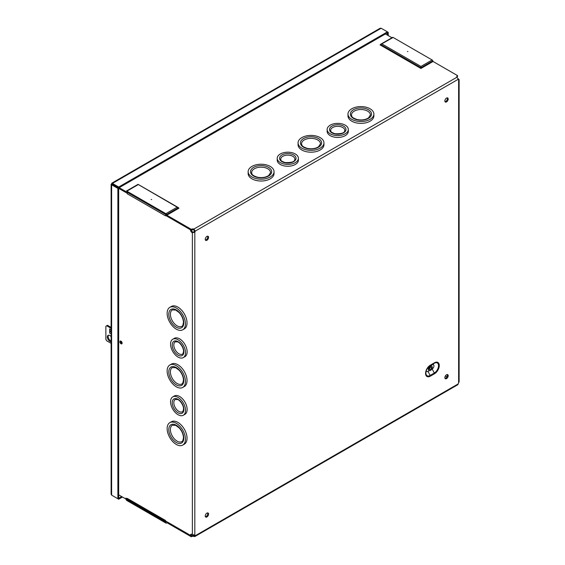 <?xml version="1.0" encoding="UTF-8"?>
<svg xmlns="http://www.w3.org/2000/svg" width="565" height="565" viewBox="0 0 565 565"><rect width="100%" height="100%" fill="white"/><g stroke="black" fill="none" stroke-linecap="round" stroke-linejoin="round"><path stroke-width="0.85" d="M111.114 184.338L111.114 494.17L111.623 495.124L111.623 183.872L112.421 184.331L111.623 184.797L111.623 183.872L112.421 183.413L118.685 187.029L387.435 31.866L388.233 32.325L388.233 35.595M111.623 183.872L381.17 28.25L380.09 28.285L111.764 183.201M112.421 183.413L112.421 184.331L118.685 187.954L117.88 188.413L111.623 184.797M111.623 495.124L117.88 498.74L117.88 188.413M118.685 187.954L118.685 498.281L117.88 498.74M387.435 35.129L387.435 32.791L118.685 187.947L118.685 187.029M388.233 32.325L387.435 32.791L387.435 31.866L381.17 28.25M112.421 184.331L118.685 187.947M122.457 497.023L118.685 499.206L118.685 498.281L121.659 496.564M112.421 495.59L118.685 499.206M111.114 343.351L106.707 340.808L105.874 339.367L105.874 326.252L107.505 325.313L111.114 327.396M111.114 333.421L109.652 333.075L109.652 328.95L111.114 329.925M111.114 332.34A1.179 0.848 42.6 0 1 111.114 330.574M111.022 330.589A1.179 0.848 -137.4 0 0 111.114 331.125M109.652 333.075L111.114 333.781M108.529 335.207A3.531 2.041 -120 0 0 108.586 338.393A3.531 2.041 -120 0 0 111.114 341.048M120.995 341.161A1.222 0.706 -120 0 0 121.185 342.355A1.222 0.706 -120 0 0 122.125 343.117M111.114 336.655A3.531 2.041 -120 0 0 109.85 335.532A3.531 2.041 -120 0 0 108.085 335.356A3.531 2.041 -120 0 0 107.873 339.035A3.531 2.041 -120 0 0 111.114 341.627M111.114 328.314L106.707 325.772M194.353 535.133A2.352 1.356 -60 0 1 194.402 535.288L193.936 536.482A2.352 1.356 0 0 0 191.26 536.75L166.809 522.632L166.562 522.985A1.13 0.65 60 0 1 166.435 523.098A1.13 0.65 60 0 1 165.87 523.042L126.857 500.519A1.13 0.65 60 0 1 126.165 499.658L125.917 499.022L118.685 494.848M458.109 78.754A2.352 1.356 -120 0 0 458.618 79.051L458.618 79.863A2.352 1.356 -60 0 1 458.236 79.277L458.618 79.051M445.361 376L446.915 376.897M459.126 79.58L458.618 79.863L458.618 382.858L459.126 381.728L459.126 79.58M165.573 215.336A1.73 1.003 120 0 1 165.877 214.622L166.117 215.251A1.13 0.65 -120 0 0 166.809 216.113L191.26 230.23A2.352 1.356 180 0 1 193.936 229.962L194.402 230.675A2.352 1.356 -60 0 1 194.021 231.707L194.819 232.173L192.368 232.773A2.352 1.356 60 0 1 190.462 229.786L165.503 215.378L166.046 215.06M191.422 534.179A2.352 1.356 60 0 0 191.26 534.893L190.462 535.352A2.352 1.356 60 0 1 190.949 534.292A2.352 1.356 60 0 1 192.368 534.561L194.819 535.168A2.352 1.356 -60 0 1 195.2 535.754L194.897 536.517L193.936 536.482M194.021 231.707L192.368 232.773L192.368 534.561M193.936 229.962L193.936 229.044L195.2 231.142A2.352 1.356 -60 0 1 194.819 232.173L194.819 535.168M194.402 230.675L195.2 231.142L458.236 79.277L457.05 77.137A2.352 1.356 180 0 1 456.824 76.55A2.352 1.356 180 0 1 457.516 75.59L433.058 61.472L420.939 68.471L380.047 44.868L393.106 37.452A1.13 0.65 -120 0 0 392.541 37.396A1.13 0.65 -120 0 0 392.414 37.516M165.503 215.795A1.73 1.003 120 0 0 165.503 215.851L127.231 193.753A1.73 1.003 -60 0 1 127.598 192.524M165.503 215.851L165.503 215.378M165.623 521.015A1.73 1.003 120 0 0 165.863 521.255L127.584 499.156A1.73 1.003 -60 0 1 127.231 498.365L165.503 520.464A1.73 1.003 120 0 0 165.503 520.52M127.231 193.753L127.302 193.237M165.503 520.464L165.503 520.937L190.462 535.352M127.231 498.365L127.302 498.803M127.584 192.559L127.033 192.241M127.231 193.279L118.685 188.343M172.749 396.891L174.345 395.973A10.587 6.116 60 0 1 184.939 402.082A10.587 6.116 60 0 1 184.939 414.315L183.335 415.233A10.587 6.116 -120 0 0 184.96 406.751A10.587 6.116 -120 0 0 178.046 397.421A10.587 6.116 -120 0 0 172.749 396.891A10.587 6.116 -120 0 0 170.552 401.743A10.587 6.116 -120 0 0 175.178 412.401A10.587 6.116 -120 0 0 183.335 415.233M169.811 422.662L171.414 421.744A12.946 7.472 60 0 1 184.352 429.216A12.946 7.472 60 0 1 184.352 444.161L182.756 445.079A12.946 7.472 -120 0 0 184.741 434.711A12.946 7.472 -120 0 0 176.287 423.305A12.946 7.472 -120 0 0 169.811 422.662A12.946 7.472 -120 0 0 167.134 428.588A12.946 7.472 -120 0 0 172.784 441.611A12.946 7.472 -120 0 0 182.756 445.079M127.231 498.846L125.917 498.104A1.13 0.65 60 0 1 126.609 498.966L126.857 499.594L165.87 522.124L166.117 521.77A1.13 0.65 60 0 1 166.244 521.657A1.13 0.65 60 0 1 166.809 521.714L191.26 535.825L191.26 536.75M121.002 341.161A1.589 0.918 60 0 1 122.04 342.567A1.589 0.918 60 0 1 121.793 343.838A1.589 0.918 60 0 1 120.204 342.92A1.589 0.918 60 0 1 120.204 341.083A1.589 0.918 60 0 1 121.002 341.161M169.811 365.018L171.414 364.093A12.946 7.472 60 0 1 184.352 371.565A12.946 7.472 60 0 1 184.352 386.517L182.756 387.435A12.946 7.472 -120 0 0 184.741 377.067A12.946 7.472 -120 0 0 176.287 365.661A12.946 7.472 -120 0 0 169.811 365.018A12.946 7.472 -120 0 0 167.134 370.944A12.946 7.472 -120 0 0 172.784 383.967A12.946 7.472 -120 0 0 182.756 387.435M169.811 307.374L171.414 306.449A12.946 7.472 60 0 1 184.352 313.921A12.946 7.472 60 0 1 184.352 328.872L182.756 329.791A12.946 7.472 -120 0 0 184.741 319.423A12.946 7.472 -120 0 0 176.287 308.017A12.946 7.472 -120 0 0 169.811 307.374A12.946 7.472 -120 0 0 167.134 313.3A12.946 7.472 -120 0 0 172.784 326.323A12.946 7.472 -120 0 0 182.756 329.791M172.749 339.247L174.345 338.329A10.587 6.116 60 0 1 184.939 344.438A10.587 6.116 60 0 1 184.939 356.67L183.335 357.589A10.587 6.116 -120 0 0 184.96 349.106A10.587 6.116 -120 0 0 178.046 339.77A10.587 6.116 -120 0 0 172.749 339.247A10.587 6.116 -120 0 0 170.552 344.099A10.587 6.116 -120 0 0 175.178 354.756A10.587 6.116 -120 0 0 183.335 357.589M193.166 232.307A2.352 1.356 60 0 1 191.401 230.16M122.082 343.421A1.589 0.918 60 0 1 120.67 341.352A1.589 0.918 60 0 1 120.712 341.041M456.965 77.01A2.352 1.356 180 0 1 457.516 76.515L457.516 75.59M191.26 230.23L191.26 229.312A2.352 1.356 180 0 1 193.936 229.044L457.05 77.137M191.26 229.312L166.809 215.194L166.562 214.559A1.13 0.65 -120 0 0 165.87 213.697L126.857 191.175A1.13 0.65 -120 0 0 126.292 191.118A1.13 0.65 -120 0 0 126.165 191.231L125.917 191.584L119.151 187.679M118.685 188.329L125.917 192.51A1.13 0.65 -120 0 0 126.482 192.559A1.13 0.65 -120 0 0 126.609 192.446L127.04 192.199M165.87 214.622L126.857 192.093L126.609 192.446M391.955 37.742L385.408 33.956M393.106 37.452L432.126 59.982L420.939 66.437L381.919 43.915M433.058 61.472L432.818 60.843A1.13 0.65 -120 0 0 432.126 59.982M432.818 60.843L420.939 67.701L420.939 68.471M138.044 184.374L178.936 208.188L166.809 215.194M151.152 199.431L151.653 199.551L151.152 199.431M407.414 51.479L407.916 51.599L407.414 51.479M380.535 44.374L420.939 67.701L420.939 66.437M194.897 536.517L457.82 384.716L458.236 383.889L195.2 535.754L193.936 535.564A2.352 1.356 0 0 0 191.26 535.825M127.605 499.17L126.857 499.594M430.502 369.468A1.356 0.784 -60 0 1 429.824 369.531A1.356 0.784 -60 0 1 429.824 367.963A1.356 0.784 -60 0 1 431.18 367.186A1.356 0.784 -60 0 1 431.385 368.267A1.356 0.784 -60 0 1 430.502 369.468M430.184 367.497A1.356 0.784 -60 0 1 429.598 368.514M430.502 370.386A2.486 1.434 -60 0 1 429.259 370.513A2.486 1.434 -60 0 1 429.259 367.638A2.486 1.434 -60 0 1 431.745 366.205A2.486 1.434 -60 0 1 432.126 368.196A2.486 1.434 -60 0 1 430.502 370.386M429.061 370.358A2.486 1.434 -60 0 1 428.835 370.266A2.486 1.434 -60 0 1 428.835 367.398A2.486 1.434 -60 0 1 431.321 365.958A2.486 1.434 -60 0 1 431.512 366.113M428.545 366.946L432.161 364.856A2.514 1.448 -60 0 1 433.934 365.887A2.514 1.448 -60 0 1 432.161 368.959L434.308 373.041L430.142 375.45A1.13 0.65 -120 0 1 430.332 376.17A6.738 3.891 -60 0 1 425.572 373.416A6.738 3.891 -60 0 1 430.332 365.167A1.13 0.65 -120 0 1 430.142 365.661A5.996 3.461 120 0 0 429.464 366.113A5.996 3.461 120 0 0 425.954 372.194A5.996 3.461 120 0 0 430.142 375.45L427.995 371.367L429.379 370.569M431.618 369.27L432.161 368.959M427.995 371.367A2.514 1.448 -60 0 1 426.264 370.81M205.399 240.026A2.352 1.356 120 0 0 206.105 239.8A2.352 1.356 120 0 0 207.609 236.191M206.903 240.259A2.352 1.356 -60 0 1 205.731 240.379A2.352 1.356 -60 0 1 205.731 237.66A2.352 1.356 -60 0 1 208.082 236.304A2.352 1.356 -60 0 1 208.443 238.19A2.352 1.356 -60 0 1 206.903 240.259M205.399 516.721A2.352 1.356 120 0 0 206.105 516.495A2.352 1.356 120 0 0 207.609 512.886M206.903 516.961A2.352 1.356 -60 0 1 205.731 517.074A2.352 1.356 -60 0 1 205.731 514.355A2.352 1.356 -60 0 1 208.082 512.999A2.352 1.356 -60 0 1 208.443 514.885A2.352 1.356 -60 0 1 206.903 516.961M445.022 101.679A2.352 1.356 120 0 0 445.729 101.453A2.352 1.356 120 0 0 447.24 97.844M446.527 101.912A2.352 1.356 -60 0 1 445.354 102.032A2.352 1.356 -60 0 1 445.354 99.313A2.352 1.356 -60 0 1 447.706 97.957A2.352 1.356 -60 0 1 448.066 99.843A2.352 1.356 -60 0 1 446.527 101.912M445.022 378.381A2.352 1.356 120 0 0 445.729 378.147A2.352 1.356 120 0 0 447.24 374.546M446.527 378.614A2.352 1.356 -60 0 1 445.354 378.727A2.352 1.356 -60 0 1 445.354 376.015A2.352 1.356 -60 0 1 447.706 374.652A2.352 1.356 -60 0 1 448.066 376.537A2.352 1.356 -60 0 1 446.527 378.614M458.236 383.889A2.352 1.356 -60 0 1 458.618 382.858M348.315 129.484L348.315 131.327A10.587 6.116 180 0 1 345.215 135.649A10.587 6.116 180 0 1 333.675 136.977A10.587 6.116 180 0 1 327.135 131.327L327.135 129.484A10.587 6.116 0 0 0 330.235 133.806A10.587 6.116 0 0 0 345.215 133.806A10.587 6.116 0 0 0 348.315 129.484A10.587 6.116 0 0 0 337.729 123.368A10.587 6.116 0 0 0 327.135 129.484M373.875 114.059L373.875 115.903A12.946 7.472 180 0 1 370.082 121.185A12.946 7.472 180 0 1 355.978 122.81A12.946 7.472 180 0 1 347.984 115.903L347.984 114.059A12.946 7.472 0 0 0 351.776 119.342A12.946 7.472 0 0 0 370.082 119.342A12.946 7.472 0 0 0 373.875 114.059A12.946 7.472 0 0 0 360.929 106.587A12.946 7.472 0 0 0 347.984 114.059M323.95 142.881L323.95 144.725A12.946 7.472 180 0 1 320.157 150.008A12.946 7.472 180 0 1 306.053 151.632A12.946 7.472 180 0 1 298.066 144.725L298.066 142.881A12.946 7.472 0 0 0 301.858 148.164A12.946 7.472 0 0 0 320.157 148.164A12.946 7.472 0 0 0 323.95 142.881A12.946 7.472 0 0 0 311.011 135.409A12.946 7.472 0 0 0 298.066 142.881M274.032 171.704L274.032 173.547A12.946 7.472 180 0 1 270.24 178.83A12.946 7.472 180 0 1 256.136 180.454A12.946 7.472 180 0 1 248.141 173.547L248.141 171.704A12.946 7.472 0 0 0 251.934 176.986A12.946 7.472 0 0 0 270.24 176.986A12.946 7.472 0 0 0 274.032 171.704A12.946 7.472 0 0 0 261.087 164.231A12.946 7.472 0 0 0 248.141 171.704M298.398 158.306L298.398 160.149A10.587 6.116 180 0 1 295.29 164.472A10.587 6.116 180 0 1 283.75 165.799A10.587 6.116 180 0 1 277.217 160.149L277.217 158.306A10.587 6.116 0 0 0 280.318 162.628A10.587 6.116 0 0 0 295.29 162.628A10.587 6.116 0 0 0 298.398 158.306A10.587 6.116 0 0 0 287.804 152.19A10.587 6.116 0 0 0 277.217 158.306M175.291 341.804A7.105 4.103 -120 0 0 175.291 350.01A7.105 4.103 -120 0 0 182.396 354.114C182.806 354.304 183.187 353.372 183.533 351.324C183.653 347.15 179.338 342.079 177.657 341.896L175.291 341.804M175.291 399.448A7.105 4.103 -120 0 0 175.291 407.655A7.105 4.103 -120 0 0 182.396 411.758C182.806 411.949 183.187 411.016 183.533 408.968C183.653 404.794 179.338 399.73 177.657 399.547L175.291 399.448M172.353 309.931A9.464 5.459 -120 0 0 172.353 320.849A9.464 5.459 -120 0 0 181.817 326.316C182.446 326.492 182.989 325.2 183.441 322.446C183.314 318.985 181.895 315.715 179.19 312.629L175.764 310.065L172.353 309.931M172.353 425.219A9.464 5.459 -120 0 0 172.353 436.145A9.464 5.459 -120 0 0 181.817 441.604C182.446 441.781 182.989 440.495 183.441 437.734C183.314 434.273 181.895 431.003 179.19 427.924L175.764 425.36L172.353 425.219M172.353 367.575A9.464 5.459 -120 0 0 172.353 378.501A9.464 5.459 -120 0 0 181.817 383.96C182.446 384.136 182.989 382.851 183.441 380.09C183.314 376.629 181.895 373.359 179.19 370.28L175.764 367.716L172.353 367.575M282.775 156.328A7.105 4.103 0 0 0 280.699 159.231C281.525 160.382 279.463 160.432 284.986 162.536C296.131 163.038 294.499 159.443 294.909 159.231A7.105 4.103 0 0 0 290.523 155.439A7.105 4.103 0 0 0 282.775 156.328M332.7 127.506A7.105 4.103 0 0 0 330.617 130.409C331.45 131.56 329.388 131.61 334.904 133.714C346.055 134.216 344.417 130.621 344.834 130.409A7.105 4.103 0 0 0 340.448 126.617A7.105 4.103 0 0 0 332.7 127.506M254.398 168.766A9.464 5.459 0 0 0 251.623 172.629C252.258 173.949 250.916 174.988 257.386 177.198C261.87 178.046 265.642 177.495 268.686 175.531L270.543 172.629A9.464 5.459 0 0 0 264.71 167.579A9.464 5.459 0 0 0 254.398 168.766M354.241 111.121A9.464 5.459 0 0 0 351.472 114.978C352.101 116.305 350.759 117.343 357.228 119.554C361.72 120.401 365.484 119.851 368.528 117.887L370.393 114.978A9.464 5.459 0 0 0 364.552 109.935A9.464 5.459 0 0 0 354.241 111.121M304.316 139.943A9.464 5.459 0 0 0 301.548 143.8C302.176 145.127 300.841 146.166 307.311 148.376C311.795 149.224 315.56 148.673 318.611 146.709L320.468 143.8A9.464 5.459 0 0 0 314.627 138.757A9.464 5.459 0 0 0 304.316 139.943M178.441 207.701L166.562 214.559M177.064 207.242L165.87 213.697M126.857 191.175L138.044 184.713M127.026 498.726L126.609 498.966M166.562 522.985L166.993 522.738M194.402 535.288L193.936 535.564M428.934 366.565L434.308 363.253A1.13 0.65 -120 0 0 434.499 362.765L430.332 365.167M430.332 376.17L434.499 373.762A1.13 0.65 -120 0 0 434.308 373.041A5.996 3.461 120 0 0 438.546 365.703A5.996 3.461 120 0 0 434.308 363.253L432.161 364.856M434.499 362.765A6.738 3.891 -60 0 1 439.266 365.513A6.738 3.891 -60 0 1 434.499 373.762M183.865 351.783A8.235 4.753 -120 0 0 175.129 340.914A8.235 4.753 -120 0 0 175.129 352.56A8.235 4.753 -120 0 0 183.865 351.783M183.865 409.427A8.235 4.753 -120 0 0 175.129 398.558A8.235 4.753 -120 0 0 175.129 410.204A8.235 4.753 -120 0 0 183.865 409.427M183.773 322.905A10.587 6.116 -120 0 0 172.544 308.935A10.587 6.116 -120 0 0 172.544 323.907A10.587 6.116 -120 0 0 183.773 322.905M183.773 438.193A10.587 6.116 -120 0 0 172.544 424.223A10.587 6.116 -120 0 0 172.544 439.196A10.587 6.116 -120 0 0 183.773 438.193M183.773 380.549A10.587 6.116 -120 0 0 172.544 366.579A10.587 6.116 -120 0 0 172.544 381.552A10.587 6.116 -120 0 0 183.773 380.549M281.977 154.944A8.235 4.753 0 0 0 285.671 162.897A8.235 4.753 0 0 0 295.763 157.077A8.235 4.753 0 0 0 281.977 154.944M331.902 126.122A8.235 4.753 0 0 0 335.596 134.075A8.235 4.753 0 0 0 345.681 128.255A8.235 4.753 0 0 0 331.902 126.122M253.6 167.381A10.587 6.116 0 0 0 258.346 177.608A10.587 6.116 0 0 0 271.313 170.121A10.587 6.116 0 0 0 253.6 167.381M353.443 109.737A10.587 6.116 0 0 0 358.189 119.964A10.587 6.116 0 0 0 371.163 112.477A10.587 6.116 0 0 0 353.443 109.737M303.518 138.559A10.587 6.116 0 0 0 308.264 148.786A10.587 6.116 0 0 0 321.238 141.299A10.587 6.116 0 0 0 303.518 138.559M126.482 192.559L127.076 192.22M178.187 207.51L138.044 184.331L126.292 191.118M392.541 37.396L380.789 44.183M167.028 522.759L166.435 523.098M428.835 370.266L429.259 370.513M431.321 365.958L431.745 366.205M429.464 366.113C427.55 367.709 426.377 369.736 425.954 372.194"/></g></svg>
